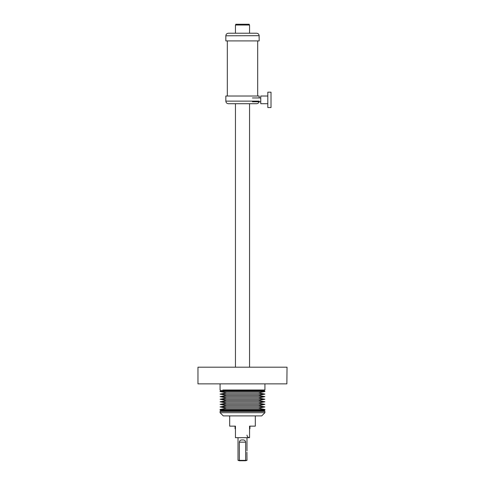 <?xml version="1.0" encoding="UTF-8"?>
<svg xmlns="http://www.w3.org/2000/svg" width="485" height="485" viewBox="0 0 485 485"><rect width="100%" height="100%" fill="white"/><g stroke="black" fill="none" stroke-linecap="round" stroke-linejoin="round"><path stroke-width="0.73" d="M286.865 383.859L197.965 383.859L197.965 367.193L287.035 367.193L286.865 383.859M264.925 383.859L264.925 389.995L222.821 389.995M220.075 383.859L220.075 389.995L221.099 390.583L263.901 390.583L264.925 389.995M262.179 391.547L220.075 391.547L262.179 391.547M264.925 391.177L220.075 391.177L220.075 391.547L226.483 392.826L258.517 392.826L264.925 391.547L263.901 390.583M220.075 409.486L220.075 410.128L221.184 410.771L263.816 410.771L264.925 410.128L264.925 409.486L220.075 409.486L226.483 408.206L258.517 408.206L264.925 409.486L224.785 409.486M226.483 408.206L220.075 406.927L264.925 406.927L258.517 408.206M258.517 392.826L264.925 394.111L220.075 394.111L226.483 392.826M264.925 406.927L258.517 405.642L226.483 405.642L220.075 406.927M220.075 394.111L226.483 395.39L258.517 395.39L264.925 394.111M226.483 405.642L220.075 404.363L264.925 404.363L258.517 405.642M258.517 395.39L264.925 396.669L220.075 396.669L226.483 395.39M264.925 404.363L258.517 403.077L226.483 403.077L220.075 404.363M220.075 396.669L226.483 397.955L258.517 397.955L264.925 396.669M226.483 403.077L220.075 401.798L264.925 401.798L258.517 403.077M258.517 397.955L264.925 399.234L220.075 399.234L226.483 397.955M264.925 401.798L258.517 400.519L226.483 400.519L220.075 401.798M235.449 33.222L235.449 25.02L249.551 25.02L249.551 33.222L250.448 33.222M235.771 25.02L235.771 24.25L249.229 24.25L249.229 25.02M264.925 410.128L220.075 410.128M235.449 428.71L235.067 428.71L235.067 426.145M249.933 426.145L249.933 428.71L249.551 428.71M264.925 411.407L220.075 411.407L220.075 412.693L264.925 412.693L264.925 411.407L263.816 410.771M220.075 412.693L223.276 415.894L261.724 415.894L264.925 412.693M259.142 101.438C258.869 102.838 258.02 103.59 256.595 103.705L228.405 103.705C226.847 103.554 225.992 102.699 225.84 101.141L259.135 101.141M259.16 97.94L259.16 96.018L225.84 96.018L225.84 101.141M239.299 103.705L244.064 103.705M250.448 103.705L239.499 103.705M234.552 103.705L235.449 103.705L235.449 367.193M259.16 38.642L259.16 40.91L225.84 40.91L225.84 35.787L259.142 35.684L259.135 38.37M259.087 36.733L259.093 37.618M225.84 35.787C225.992 34.229 226.847 33.374 228.405 33.222L256.595 33.222C258.02 33.338 258.869 34.089 259.142 35.49M245.701 33.222L240.936 33.222M234.552 33.222L246.307 33.222M271.012 107.549L271.012 92.174L267.811 92.174L267.811 107.549L271.012 107.549M267.811 103.705L260.76 103.705L260.76 96.018L267.811 96.018M249.551 431.274L249.551 437.682L235.449 437.682L235.449 426.145L229.684 426.145L234.813 426.145M250.187 426.145L255.316 426.145L249.551 426.145L249.551 437.682C247.993 437.531 247.138 436.676 246.986 435.118M235.449 431.274L235.449 437.682M229.684 415.894L229.684 426.145M255.316 415.894L255.316 426.145M246.907 452.238L246.986 460.368L245.64 460.368L245.64 442.168C245.368 440.538 244.319 439.798 242.5 439.95C240.681 439.798 239.632 440.538 239.36 442.168L239.36 460.368L238.014 460.368L238.014 437.682M245.477 460.75L239.523 460.75L239.36 460.368L245.64 460.368L245.477 460.75L246.986 460.368M239.523 460.75L238.014 460.368M245.64 442.168L239.36 442.168M221.099 390.583L220.075 391.177M226.483 400.519L220.075 399.234M258.517 400.519L264.925 399.234M249.551 367.193L249.551 103.705M221.184 410.771L220.075 411.407M227.313 96.018L227.313 40.91M257.687 96.018L257.687 40.91M260.76 97.94L252.43 97.94M260.76 101.783L252.43 101.783M246.986 450.82L246.986 437.682"/></g></svg>
